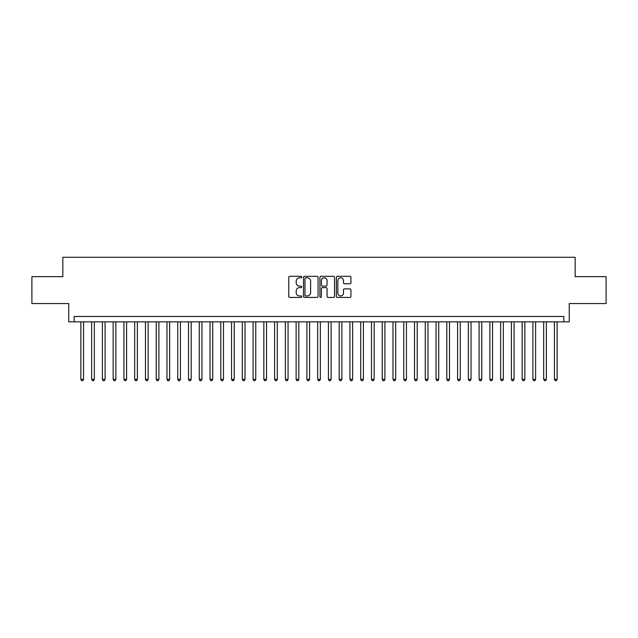<?xml version="1.0" encoding="UTF-8"?>
<svg xmlns="http://www.w3.org/2000/svg" width="638" height="638" viewBox="0 0 638 638"><rect width="100%" height="100%" fill="white"/><g stroke="black" fill="none" stroke-linecap="round" stroke-linejoin="round"><path stroke-width="0.96" d="M301.782 277.051A0.742 0.742 0 0 0 301.04 276.31L289.819 276.31A1.053 1.053 0 0 0 288.759 277.363L288.759 296.383A1.053 1.053 0 0 0 289.819 297.436L301.04 297.436A0.742 0.742 0 0 0 301.782 296.694A0.742 0.742 0 0 0 301.04 295.96L299.589 295.96A3.381 3.381 0 0 1 296.207 292.579L296.207 290.992A3.381 3.381 0 0 1 299.589 287.61L301.04 287.61A0.742 0.742 0 0 0 301.782 286.877A0.742 0.742 0 0 0 301.04 286.135L299.589 286.135A3.381 3.381 0 0 1 296.207 282.754L296.207 281.167A3.381 3.381 0 0 1 299.589 277.785L301.04 277.785A0.742 0.742 0 0 0 301.782 277.051M349.871 283.758A1.053 1.053 0 0 0 350.932 282.698L350.932 277.363A1.053 1.053 0 0 0 349.871 276.31L337.406 276.31A1.053 1.053 0 0 0 336.354 277.363L336.354 296.383A1.053 1.053 0 0 0 337.406 297.436L349.871 297.436A1.053 1.053 0 0 0 350.932 296.383L350.932 289.939A1.053 1.053 0 0 0 349.871 288.878L344.536 288.878A1.053 1.053 0 0 0 343.483 289.939L343.483 293.129A2.823 2.823 0 0 1 340.66 295.96A2.823 2.823 0 0 1 337.829 293.129L337.829 280.616A2.823 2.823 0 0 1 340.66 277.785A2.823 2.823 0 0 1 343.483 280.616L343.483 282.698A1.053 1.053 0 0 0 344.536 283.758L349.871 283.758M563.856 321.855L569.24 321.855L569.24 303.552L606.1 303.552L606.1 276.645L575.157 276.645L575.157 257.274L62.843 257.274L62.843 276.645L31.9 276.645L31.9 303.552L68.76 303.552L68.76 321.855L563.856 321.855L563.856 316.472L74.144 316.472L74.144 321.855M318.075 277.363A1.053 1.053 0 0 0 317.022 276.31L304.549 276.31A1.053 1.053 0 0 0 303.497 277.363L303.497 296.383A1.053 1.053 0 0 0 304.549 297.436L317.022 297.436A1.053 1.053 0 0 0 318.075 296.383L318.075 277.363M320.978 276.31L333.451 276.31A1.053 1.053 0 0 1 334.503 277.363L334.503 296.383A1.053 1.053 0 0 1 333.451 297.436L328.115 297.436A1.053 1.053 0 0 1 327.055 296.383L327.055 288.671A1.053 1.053 0 0 0 326.002 287.61L322.461 287.61A1.053 1.053 0 0 0 321.4 288.671L321.4 296.694A0.742 0.742 0 0 1 320.667 297.436A0.742 0.742 0 0 1 319.925 296.694L319.925 277.363A1.053 1.053 0 0 1 320.978 276.31M305.714 277.785A0.742 0.742 0 0 0 304.972 278.527L304.972 295.219A0.742 0.742 0 0 0 305.714 295.96L307.245 295.96A3.381 3.381 0 0 0 310.626 292.579L310.626 281.167A3.381 3.381 0 0 0 307.245 277.785L305.714 277.785M327.055 280.664A2.823 2.823 0 0 0 324.232 277.841A2.823 2.823 0 0 0 321.4 280.664L321.4 285.074A1.053 1.053 0 0 0 322.461 286.135L326.002 286.135A1.053 1.053 0 0 0 327.055 285.074L327.055 280.664M80.874 321.855L80.874 379.323L83.562 379.323L83.562 321.855M83.562 379.323L82.757 380.726L81.68 380.726L80.874 379.323M91.633 321.855L91.633 379.323L94.328 379.323L94.328 321.855M94.328 379.323L93.515 380.726L92.438 380.726L91.633 379.323M102.399 321.855L102.399 379.323L105.087 379.323L105.087 321.855M105.087 379.323L104.281 380.726L103.204 380.726L102.399 379.323M113.157 321.855L113.157 379.323L115.853 379.323L115.853 321.855M115.853 379.323L115.039 380.726L113.971 380.726L113.157 379.323M123.924 321.855L123.924 379.323L126.611 379.323L126.611 321.855M126.611 379.323L125.806 380.726L124.729 380.726L123.924 379.323M134.682 321.855L134.682 379.323L137.377 379.323L137.377 321.855M137.377 379.323L136.572 380.726L135.495 380.726L134.682 379.323M145.448 321.855L145.448 379.323L148.136 379.323L148.136 321.855M148.136 379.323L147.33 380.726L146.254 380.726L145.448 379.323M156.214 321.855L156.214 379.323L158.902 379.323L158.902 321.855M158.902 379.323L158.096 380.726L157.02 380.726L156.214 379.323M166.973 321.855L166.973 379.323L169.668 379.323L169.668 321.855M169.668 379.323L168.855 380.726L167.778 380.726L166.973 379.323M177.739 321.855L177.739 379.323L180.426 379.323L180.426 321.855M180.426 379.323L179.621 380.726L178.544 380.726L177.739 379.323M188.497 321.855L188.497 379.323L191.193 379.323L191.193 321.855M191.193 379.323L190.387 380.726L189.311 380.726L188.497 379.323M199.263 321.855L199.263 379.323L201.951 379.323L201.951 321.855M201.951 379.323L201.145 380.726L200.069 380.726L199.263 379.323M210.03 321.855L210.03 379.323L212.717 379.323L212.717 321.855M212.717 379.323L211.912 380.726L210.835 380.726L210.03 379.323M220.788 321.855L220.788 379.323L223.475 379.323L223.475 321.855M223.475 379.323L222.67 380.726L221.593 380.726L220.788 379.323M231.554 321.855L231.554 379.323L234.242 379.323L234.242 321.855M234.242 379.323L233.436 380.726L232.36 380.726L231.554 379.323M242.312 321.855L242.312 379.323L245.008 379.323L245.008 321.855M245.008 379.323L244.194 380.726L243.118 380.726L242.312 379.323M253.079 321.855L253.079 379.323L255.766 379.323L255.766 321.855M255.766 379.323L254.961 380.726L253.884 380.726L253.079 379.323M263.837 321.855L263.837 379.323L266.532 379.323L266.532 321.855M266.532 379.323L265.727 380.726L264.65 380.726L263.837 379.323M274.603 321.855L274.603 379.323L277.291 379.323L277.291 321.855M277.291 379.323L276.485 380.726L275.409 380.726L274.603 379.323M285.369 321.855L285.369 379.323L288.057 379.323L288.057 321.855M288.057 379.323L287.252 380.726L286.175 380.726L285.369 379.323M296.128 321.855L296.128 379.323L298.823 379.323L298.823 321.855M298.823 379.323L298.01 380.726L296.933 380.726L296.128 379.323M306.894 321.855L306.894 379.323L309.582 379.323L309.582 321.855M309.582 379.323L308.776 380.726L307.699 380.726L306.894 379.323M317.652 321.855L317.652 379.323L320.348 379.323L320.348 321.855M320.348 379.323L319.534 380.726L318.466 380.726L317.652 379.323M328.418 321.855L328.418 379.323L331.106 379.323L331.106 321.855M331.106 379.323L330.301 380.726L329.224 380.726L328.418 379.323M339.177 321.855L339.177 379.323L341.872 379.323L341.872 321.855M341.872 379.323L341.067 380.726L339.99 380.726L339.177 379.323M349.943 321.855L349.943 379.323L352.631 379.323L352.631 321.855M352.631 379.323L351.825 380.726L350.748 380.726L349.943 379.323M360.709 321.855L360.709 379.323L363.397 379.323L363.397 321.855M363.397 379.323L362.591 380.726L361.515 380.726L360.709 379.323M371.468 321.855L371.468 379.323L374.163 379.323L374.163 321.855M374.163 379.323L373.35 380.726L372.273 380.726L371.468 379.323M382.234 321.855L382.234 379.323L384.921 379.323L384.921 321.855M384.921 379.323L384.116 380.726L383.039 380.726L382.234 379.323M392.992 321.855L392.992 379.323L395.688 379.323L395.688 321.855M395.688 379.323L394.882 380.726L393.805 380.726L392.992 379.323M403.758 321.855L403.758 379.323L406.446 379.323L406.446 321.855M406.446 379.323L405.64 380.726L404.564 380.726L403.758 379.323M414.525 321.855L414.525 379.323L417.212 379.323L417.212 321.855M417.212 379.323L416.407 380.726L415.33 380.726L414.525 379.323M425.283 321.855L425.283 379.323L427.97 379.323L427.97 321.855M427.97 379.323L427.165 380.726L426.088 380.726L425.283 379.323M436.049 321.855L436.049 379.323L438.737 379.323L438.737 321.855M438.737 379.323L437.931 380.726L436.855 380.726L436.049 379.323M446.807 321.855L446.807 379.323L449.503 379.323L449.503 321.855M449.503 379.323L448.689 380.726L447.613 380.726L446.807 379.323M457.574 321.855L457.574 379.323L460.261 379.323L460.261 321.855M460.261 379.323L459.456 380.726L458.379 380.726L457.574 379.323M468.332 321.855L468.332 379.323L471.027 379.323L471.027 321.855M471.027 379.323L470.222 380.726L469.145 380.726L468.332 379.323M479.098 321.855L479.098 379.323L481.786 379.323L481.786 321.855M481.786 379.323L480.98 380.726L479.904 380.726L479.098 379.323M489.864 321.855L489.864 379.323L492.552 379.323L492.552 321.855M492.552 379.323L491.746 380.726L490.67 380.726L489.864 379.323M500.623 321.855L500.623 379.323L503.318 379.323L503.318 321.855M503.318 379.323L502.505 380.726L501.428 380.726L500.623 379.323M511.389 321.855L511.389 379.323L514.076 379.323L514.076 321.855M514.076 379.323L513.271 380.726L512.194 380.726L511.389 379.323M522.147 321.855L522.147 379.323L524.843 379.323L524.843 321.855M524.843 379.323L524.029 380.726L522.961 380.726L522.147 379.323M532.913 321.855L532.913 379.323L535.601 379.323L535.601 321.855M535.601 379.323L534.796 380.726L533.719 380.726L532.913 379.323M543.672 321.855L543.672 379.323L546.367 379.323L546.367 321.855M546.367 379.323L545.562 380.726L544.485 380.726L543.672 379.323M554.438 321.855L554.438 379.323L557.126 379.323L557.126 321.855M557.126 379.323L556.32 380.726L555.243 380.726L554.438 379.323"/></g></svg>

